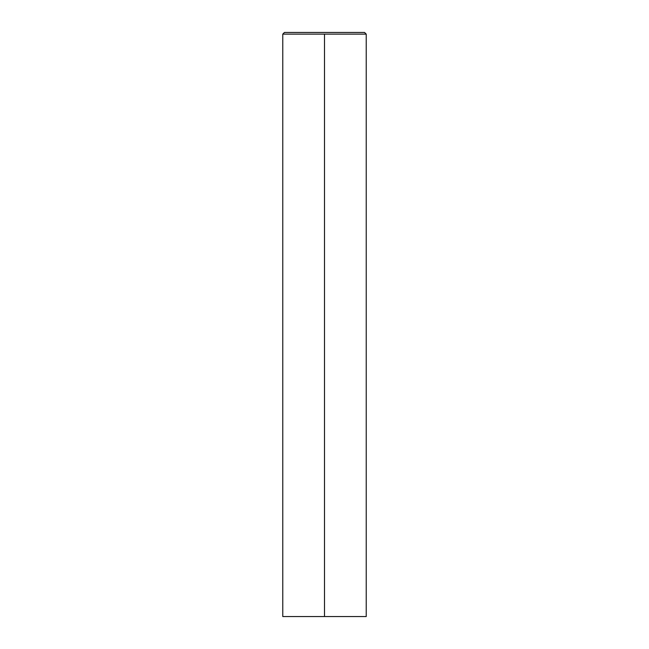 <?xml version="1.0" encoding="UTF-8"?>
<svg xmlns="http://www.w3.org/2000/svg" width="649" height="649" viewBox="0 0 649 649"><rect width="100%" height="100%" fill="white"/><g stroke="black" fill="none" stroke-linecap="round" stroke-linejoin="round"><path stroke-width="0.97" d="M282.777 34.121L366.223 34.121L366.223 616.55L282.777 616.55L282.777 34.121L284.449 32.45L324.5 32.45M366.223 34.121L364.551 32.45L284.449 32.45M324.5 34.121L324.5 616.55"/></g></svg>
